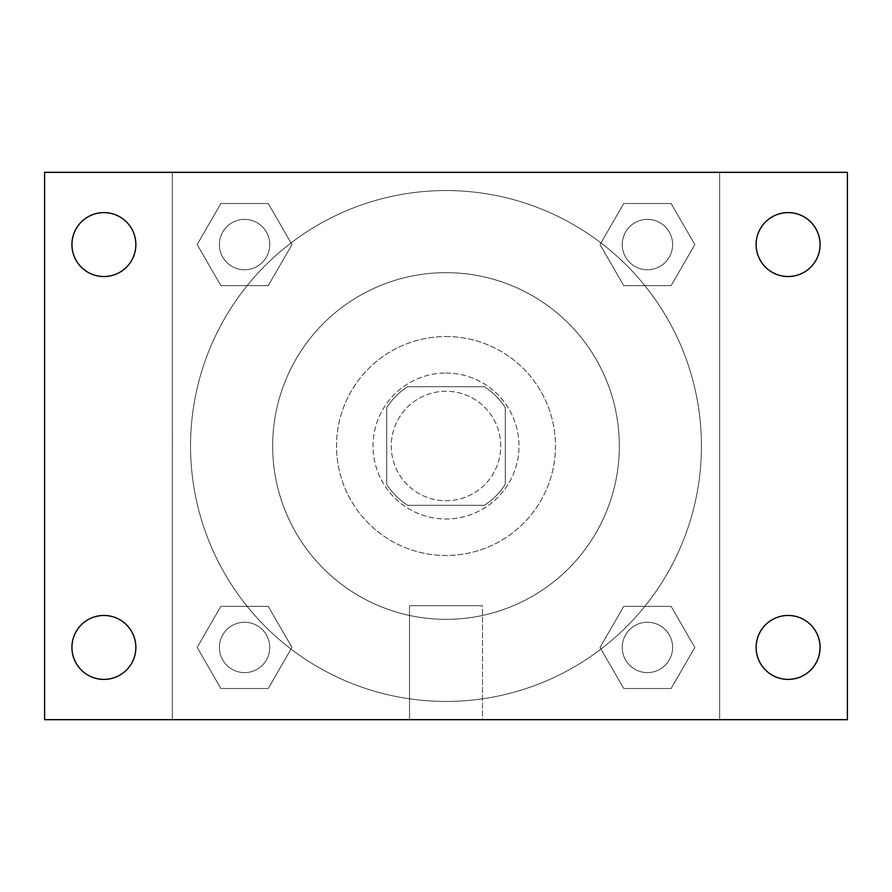 <?xml version="1.0" encoding="UTF-8"?>
<svg xmlns="http://www.w3.org/2000/svg" width="892" height="892" viewBox="0 0 892 892"><rect width="100%" height="100%" fill="white"/><g stroke="black" fill="none" stroke-linecap="round" stroke-linejoin="round"><path stroke-width="0.67" stroke-dasharray="4.46 3.34" d="M500.735 446A54.735 54.735 0 0 0 418.627 398.601A54.735 54.735 0 0 0 418.627 493.399A54.735 54.735 0 0 0 500.735 446A54.735 54.735 0 0 0 418.627 398.601A54.735 54.735 0 0 0 418.627 493.399A54.735 54.735 0 0 0 500.735 446M484.401 505.296L407.599 505.296A70.646 70.646 0 0 1 386.704 484.401L386.704 407.599A70.646 70.646 0 0 1 407.599 386.704L484.401 386.704A70.646 70.646 0 0 1 505.296 407.599L505.296 484.401A70.646 70.646 0 0 1 484.401 505.296L407.599 505.296A70.646 70.646 0 0 1 386.704 484.401L386.704 407.599A70.646 70.646 0 0 1 407.599 386.704L484.401 386.704A70.646 70.646 0 0 1 505.296 407.599L505.296 484.401A70.646 70.646 0 0 1 484.401 505.296M446 373.023A72.977 72.977 0 0 1 509.209 482.494A72.977 72.977 0 0 1 382.791 482.494A72.977 72.977 0 0 1 446 373.023A72.977 72.977 0 0 0 373.023 446A72.977 72.977 0 0 0 446 518.977A72.977 72.977 0 0 0 518.977 446A72.977 72.977 0 0 0 446 373.023M446 336.529A109.471 109.471 0 0 1 540.808 500.735A109.471 109.471 0 0 1 351.192 500.735A109.471 109.471 0 0 1 446 336.529A109.471 109.471 0 0 1 540.808 500.735A109.471 109.471 0 0 1 351.192 500.735A109.471 109.471 0 0 1 446 336.529M446 272.673A173.327 173.327 0 0 1 596.112 532.669A173.327 173.327 0 0 1 295.888 532.669A173.327 173.327 0 0 1 446 272.673A173.327 173.327 0 0 0 272.673 446A173.327 173.327 0 0 0 446 619.327A173.327 173.327 0 0 0 619.327 446A173.327 173.327 0 0 0 446 272.673M197.165 244.575L220.87 203.521L268.269 203.521L291.974 244.575L268.269 285.618L220.87 285.618L197.165 244.575L220.87 203.521L268.269 203.521L291.974 244.575L268.269 285.618L220.87 285.618L197.165 244.575L220.87 203.521L268.269 203.521L291.974 244.575L268.269 285.618L220.87 285.618L197.165 244.575M197.165 647.425L220.87 606.382L268.269 606.382L291.974 647.425L268.269 688.479L220.87 688.479L197.165 647.425L220.87 606.382L268.269 606.382L291.974 647.425L268.269 688.479L220.87 688.479L197.165 647.425L220.87 606.382L268.269 606.382L291.974 647.425L268.269 688.479L220.87 688.479L197.165 647.425M172.323 719.677L172.323 172.323L719.677 172.323L719.677 719.677L172.323 719.677L172.323 172.323L719.677 172.323L719.677 719.677L172.323 719.677M600.026 244.575L623.731 203.521L671.13 203.521L694.835 244.575L671.13 285.618L623.731 285.618L600.026 244.575L623.731 203.521L671.13 203.521L694.835 244.575L671.13 285.618L623.731 285.618L600.026 244.575L623.731 203.521L671.13 203.521L694.835 244.575L671.13 285.618L623.731 285.618L600.026 244.575M600.026 647.425L623.731 606.382L671.13 606.382L694.835 647.425L671.13 688.479L623.731 688.479L600.026 647.425L623.731 606.382L671.13 606.382L694.835 647.425L671.13 688.479L623.731 688.479L600.026 647.425L623.731 606.382L671.13 606.382L694.835 647.425L671.13 688.479L623.731 688.479L600.026 647.425M461.967 172.323L430.033 172.334L461.967 172.323M701.435 446A255.435 255.435 0 0 0 318.277 224.784A255.435 255.435 0 0 0 318.277 667.216A255.435 255.435 0 0 0 701.435 446A255.435 255.435 0 0 0 318.277 224.784A255.435 255.435 0 0 0 318.277 667.216A255.435 255.435 0 0 0 701.435 446M269.752 647.425A25.177 25.177 0 0 0 231.976 625.626A25.177 25.177 0 0 0 231.976 669.234A25.177 25.177 0 0 0 269.752 647.425A25.177 25.177 0 0 0 231.976 625.626A25.177 25.177 0 0 0 231.976 669.234A25.177 25.177 0 0 0 269.752 647.425A25.177 25.177 0 0 0 231.976 625.626A25.177 25.177 0 0 0 231.976 669.234A25.177 25.177 0 0 0 269.752 647.425A25.177 25.177 0 0 0 231.976 625.626A25.177 25.177 0 0 0 231.976 669.234A25.177 25.177 0 0 0 269.752 647.425M269.752 244.575A25.177 25.177 0 0 0 231.976 222.766A25.177 25.177 0 0 0 231.976 266.373A25.177 25.177 0 0 0 269.752 244.575A25.177 25.177 0 0 0 231.976 222.766A25.177 25.177 0 0 0 231.976 266.373A25.177 25.177 0 0 0 269.752 244.575A25.177 25.177 0 0 0 231.976 222.766A25.177 25.177 0 0 0 231.976 266.373A25.177 25.177 0 0 0 269.752 244.575A25.177 25.177 0 0 0 231.976 222.766A25.177 25.177 0 0 0 231.976 266.373A25.177 25.177 0 0 0 269.752 244.575M672.613 244.575A25.177 25.177 0 0 0 634.836 222.766A25.177 25.177 0 0 0 634.836 266.373A25.177 25.177 0 0 0 672.613 244.575A25.177 25.177 0 0 0 634.836 222.766A25.177 25.177 0 0 0 634.836 266.373A25.177 25.177 0 0 0 672.613 244.575A25.177 25.177 0 0 0 634.836 222.766A25.177 25.177 0 0 0 634.836 266.373A25.177 25.177 0 0 0 672.613 244.575A25.177 25.177 0 0 0 634.836 222.766A25.177 25.177 0 0 0 634.836 266.373A25.177 25.177 0 0 0 672.613 244.575M622.248 647.425A25.177 25.177 0 0 1 660.024 625.626A25.177 25.177 0 0 1 660.024 669.234A25.177 25.177 0 0 1 622.248 647.425A25.177 25.177 0 0 1 660.024 625.626A25.177 25.177 0 0 1 660.024 669.234A25.177 25.177 0 0 1 622.248 647.425M482.494 719.677L409.506 719.677L482.494 719.677L409.506 719.677L482.494 719.677L482.494 605.679L409.506 605.679L482.494 605.679L409.506 605.679L482.494 605.679L482.494 719.677M172.323 446L172.323 430.033L172.334 446M719.677 446L719.677 430.033L719.666 446M44.6 172.323L847.4 172.323L847.4 719.677L44.6 719.677L44.6 172.323M135.863 244.575A31.967 31.967 0 0 1 87.918 272.25A31.967 31.967 0 0 1 87.918 216.89A31.967 31.967 0 0 1 135.863 244.575M820.071 244.575A31.967 31.967 0 0 1 772.115 272.25A31.967 31.967 0 0 1 772.115 216.89A31.967 31.967 0 0 1 820.071 244.575M820.071 647.425A31.967 31.967 0 0 1 772.115 675.11A31.967 31.967 0 0 1 772.115 619.75A31.967 31.967 0 0 1 820.071 647.425M135.863 647.425A31.967 31.967 0 0 1 87.918 675.11A31.967 31.967 0 0 1 87.918 619.75A31.967 31.967 0 0 1 135.863 647.425M44.6 446L44.6 430.033L44.611 446M847.4 446L847.4 430.033L847.389 446M672.613 647.425A25.177 25.177 0 0 0 634.836 625.626A25.177 25.177 0 0 0 634.836 669.234A25.177 25.177 0 0 0 672.613 647.425A25.177 25.177 0 0 0 634.836 625.626A25.177 25.177 0 0 0 634.836 669.234A25.177 25.177 0 0 0 672.613 647.425M409.506 605.679L409.506 719.677L409.506 605.679"/><path stroke-width="1.34" d="M44.6 719.677L44.6 172.323L847.4 172.323L847.4 719.677L44.6 719.677M103.896 679.392A31.967 31.967 0 0 0 135.863 647.425A31.967 31.967 0 0 0 103.896 615.469A31.967 31.967 0 0 0 71.929 647.425A31.967 31.967 0 0 0 103.896 679.392M788.104 679.392A31.967 31.967 0 0 0 820.071 647.425A31.967 31.967 0 0 0 788.104 615.469A31.967 31.967 0 0 0 756.137 647.425A31.967 31.967 0 0 0 788.104 679.392M788.104 276.531A31.967 31.967 0 0 0 820.071 244.575A31.967 31.967 0 0 0 788.104 212.608A31.967 31.967 0 0 0 756.137 244.575A31.967 31.967 0 0 0 788.104 276.531M103.896 276.531A31.967 31.967 0 0 0 135.863 244.575A31.967 31.967 0 0 0 103.896 212.608A31.967 31.967 0 0 0 71.929 244.575A31.967 31.967 0 0 0 103.896 276.531"/></g></svg>
